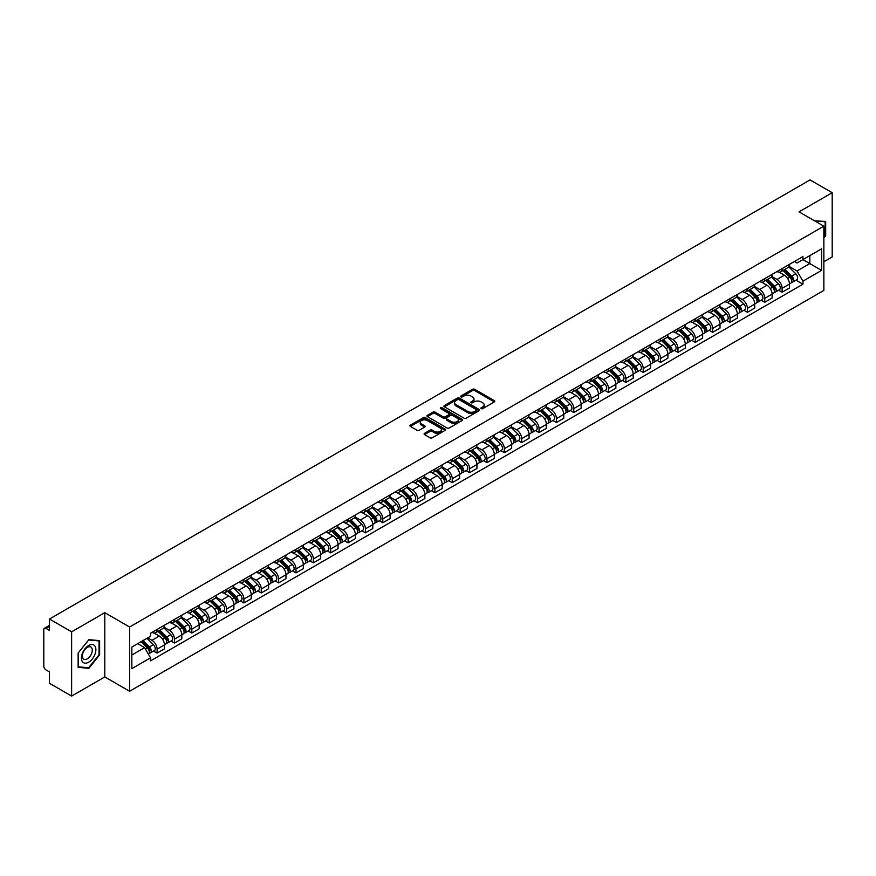 <?xml version="1.0" encoding="UTF-8"?>
<svg xmlns="http://www.w3.org/2000/svg" width="876" height="876" viewBox="0 0 876 876"><rect width="100%" height="100%" fill="white"/><g stroke="black" fill="none" stroke-linecap="round" stroke-linejoin="round"><path stroke-width="1.31" d="M481.209 408.621A1.084 0.624 0 0 0 482.742 408.621L494.349 401.92A1.544 0.887 0 0 0 494.798 401.285A1.544 0.887 0 0 0 494.349 400.66L474.683 389.305A1.544 0.887 0 0 0 472.503 389.305L460.896 396.007A1.084 0.624 0 0 0 462.418 396.894L463.93 396.029A4.938 2.858 0 0 1 470.916 396.029L472.558 396.97A4.938 2.858 0 0 1 474.004 398.985A4.938 2.858 0 0 1 472.558 401.011L471.058 401.876A1.084 0.624 0 0 0 472.58 402.752L474.08 401.887A4.938 2.858 0 0 1 481.077 401.887L482.72 402.84A4.938 2.858 0 0 1 484.165 404.854A4.938 2.858 0 0 1 482.72 406.869L481.209 407.734A1.084 0.624 0 0 0 481.209 408.621L481.209 407.734M424.542 433.324A1.544 0.887 0 0 0 424.094 433.959A1.544 0.887 0 0 0 424.542 434.595L430.061 437.781A1.544 0.887 0 0 0 432.24 437.781L445.139 430.335A1.544 0.887 0 0 0 445.588 429.7A1.544 0.887 0 0 0 445.139 429.076L425.473 417.721A1.544 0.887 0 0 0 423.283 417.721L410.395 425.167A1.544 0.887 0 0 0 409.946 425.791A1.544 0.887 0 0 0 410.395 426.426L417.064 430.269A1.544 0.887 0 0 0 419.243 430.269L424.761 427.083A1.544 0.887 0 0 0 425.21 426.459A1.544 0.887 0 0 0 424.761 425.824L421.455 423.918A4.128 2.387 0 0 1 420.25 422.232A4.128 2.387 0 0 1 422.801 420.02A4.128 2.387 0 0 1 427.302 420.546L440.245 428.014A4.128 2.387 0 0 1 441.46 429.7A4.128 2.387 0 0 1 438.909 431.912A4.128 2.387 0 0 1 434.408 431.386L432.24 430.149A1.544 0.887 0 0 0 430.061 430.149L424.542 433.324L424.542 434.595M129.604 627.008L104.791 612.674L71.624 631.826L49.472 619.036L810.048 179.919L832.2 192.709L799.032 211.861L823.856 226.183L129.604 627.008L129.604 691.263L823.856 290.438L823.856 226.183M464.039 418.159A1.544 0.887 0 0 0 466.218 418.159L479.106 410.724A1.544 0.887 0 0 0 479.566 410.088A1.544 0.887 0 0 0 479.106 409.453L459.451 398.109A1.544 0.887 0 0 0 457.261 398.109L444.373 405.544A1.544 0.887 0 0 0 443.924 406.179A1.544 0.887 0 0 0 444.373 406.803L464.039 418.159M441.033 408.851A1.084 0.624 0 0 1 442.128 409.004L442.128 407.723L462.123 419.265A1.544 0.887 0 0 1 462.572 419.9A1.544 0.887 0 0 1 462.123 420.524L449.235 427.97A1.544 0.887 0 0 1 447.045 427.97L427.389 416.615L427.389 415.355A1.544 0.887 0 0 0 426.93 415.99A1.544 0.887 0 0 0 427.389 416.615M427.389 415.355L432.897 412.169A1.544 0.887 0 0 1 435.087 412.169L443.059 416.779A1.544 0.887 0 0 0 445.249 416.779L448.906 414.666A1.544 0.887 0 0 0 449.355 414.03A1.544 0.887 0 0 0 448.906 413.395L440.606 408.61A1.084 0.624 0 0 1 442.128 407.723M71.624 631.826L71.624 696.081L49.472 683.291L49.472 671.914L46.023 669.932A3.143 1.818 -120 0 1 43.8 666.067L43.8 629.702A3.143 1.818 -120 0 1 44.457 628.267L49.472 625.365M823.856 261.782L832.2 256.964L832.2 192.709M71.624 696.081L104.791 676.929L129.604 691.263M49.472 619.036L49.472 630.413L46.023 628.42A3.143 1.818 -120 0 0 44.457 628.267M782.115 268.593A7.238 4.183 60 0 1 780.615 271.845L787.962 267.607A7.238 4.183 -120 0 0 789.462 264.355M771.69 276.389L777.001 279.455A7.238 4.183 60 0 1 782.115 288.324L789.462 284.076A7.238 4.183 -120 0 0 784.348 275.206L779.082 272.173M789.462 284.076L789.462 287.996L782.115 292.234L778.6 290.208M780.615 271.845A7.238 4.183 60 0 1 777.056 271.516M782.115 288.324L782.115 292.234M764.759 278.612A7.238 4.183 60 0 1 763.259 281.864L770.606 277.626A7.238 4.183 -120 0 0 772.106 274.374M761.233 300.227L764.759 302.264L772.106 298.026L772.106 294.106A7.238 4.183 -120 0 0 766.982 285.237L761.726 282.203M763.259 281.864A7.238 4.183 60 0 1 759.689 281.535M754.335 286.408L759.634 289.474A7.238 4.183 60 0 1 764.759 298.344L764.759 302.264M747.392 288.642A7.238 4.183 60 0 1 745.892 291.894L753.24 287.646A7.238 4.183 -120 0 0 754.74 284.404M743.877 310.257L747.392 312.283L754.74 308.045L754.74 304.125A7.238 4.183 -120 0 0 749.615 295.256L744.359 292.223M745.892 291.894A7.238 4.183 60 0 1 742.333 291.566M736.968 296.438L742.279 299.504A7.238 4.183 60 0 1 747.392 308.363L747.392 312.283M730.037 298.661A7.238 4.183 60 0 1 728.536 301.913L735.884 297.676A7.238 4.183 -120 0 0 737.373 294.424M726.511 320.277L730.037 322.313L737.373 318.065L737.373 314.145A7.238 4.183 -120 0 0 732.259 305.286L727.003 302.242M728.536 301.913A7.238 4.183 60 0 1 724.967 301.585M719.612 306.458L724.912 309.524A7.238 4.183 60 0 1 730.037 318.393L730.037 322.313M712.67 308.691A7.238 4.183 60 0 1 711.17 311.933L718.517 307.695A7.238 4.183 -120 0 0 720.017 304.443M709.155 330.296L712.67 332.332L720.017 328.095L720.017 324.175A7.238 4.183 -120 0 0 714.893 315.305L709.637 312.272M711.17 311.933A7.238 4.183 60 0 1 707.611 311.615M702.245 316.488L707.556 319.543A7.238 4.183 60 0 1 712.67 328.412L712.67 332.332M695.314 318.711A7.238 4.183 60 0 1 693.814 321.963L701.15 317.725A7.238 4.183 -120 0 0 702.651 314.473M691.788 340.326L695.314 342.363L702.651 338.114L702.651 334.194A7.238 4.183 -120 0 0 697.537 325.325L692.281 322.291M693.814 321.963A7.238 4.183 60 0 1 690.244 321.634M684.89 326.507L690.189 329.573A7.238 4.183 60 0 1 695.314 338.443L695.314 342.363M677.947 328.73A7.238 4.183 60 0 1 676.447 331.982L683.795 327.744A7.238 4.183 -120 0 0 685.295 324.492M674.421 350.345L677.947 352.382L685.295 348.144L685.295 344.224A7.238 4.183 -120 0 0 680.17 335.355L674.914 332.322M676.447 331.982A7.238 4.183 60 0 1 672.888 331.654M667.523 336.526L672.834 339.592A7.238 4.183 60 0 1 677.947 348.462L677.947 352.382M660.581 338.76A7.238 4.183 60 0 1 659.091 342.012L666.428 337.764A7.238 4.183 -120 0 0 667.928 334.522M657.066 360.375L660.581 362.401L667.928 358.164L667.928 354.243A7.238 4.183 -120 0 0 662.814 345.374L657.558 342.341M659.091 342.012A7.238 4.183 60 0 1 655.522 341.684M650.156 346.557L655.467 349.623A7.238 4.183 60 0 1 660.581 358.481L660.581 362.401M643.225 348.779A7.238 4.183 60 0 1 641.725 352.032L649.072 347.794A7.238 4.183 -120 0 0 650.572 344.542M639.699 370.395L643.225 372.431L650.572 368.183L650.572 364.263A7.238 4.183 -120 0 0 645.448 355.404L640.192 352.371M641.725 352.032A7.238 4.183 60 0 1 638.166 351.703M632.8 356.576L638.1 359.642A7.238 4.183 60 0 1 643.225 368.511L643.225 372.431M625.858 358.81A7.238 4.183 60 0 1 624.358 362.062L631.705 357.813A7.238 4.183 -120 0 0 633.206 354.561M622.343 380.414L625.858 382.451L633.206 378.213L633.206 374.293A7.238 4.183 -120 0 0 628.092 365.423L622.836 362.39M624.358 362.062A7.238 4.183 60 0 1 620.799 361.733M615.434 366.606L620.745 369.661A7.238 4.183 60 0 1 625.858 378.531L625.858 382.451M608.502 368.829A7.238 4.183 60 0 1 607.002 372.081L614.35 367.843A7.238 4.183 -120 0 0 615.85 364.591M604.977 390.444L608.502 392.481L615.85 388.232L615.85 384.312A7.238 4.183 -120 0 0 610.725 375.454L605.469 372.41M607.002 372.081A7.238 4.183 60 0 1 603.433 371.752M598.078 376.625L603.378 379.691A7.238 4.183 60 0 1 608.502 388.561L608.502 392.481M591.136 378.859A7.238 4.183 60 0 1 589.636 382.1L596.983 377.863A7.238 4.183 -120 0 0 598.483 374.61M587.621 400.463L591.136 402.5L598.483 398.262L598.483 394.342A7.238 4.183 -120 0 0 593.37 385.473L588.103 382.44M589.636 382.1A7.238 4.183 60 0 1 586.077 381.772M580.711 386.644L586.022 389.71A7.238 4.183 60 0 1 591.136 398.58L591.136 402.5M573.78 388.878A7.238 4.183 60 0 1 572.28 392.13L579.627 387.882A7.238 4.183 -120 0 0 581.127 384.641M570.254 410.494L573.78 412.519L581.127 408.282L581.127 404.362A7.238 4.183 -120 0 0 576.003 395.492L570.747 392.459M572.28 392.13A7.238 4.183 60 0 1 568.71 391.802M563.356 396.675L568.655 399.741A7.238 4.183 60 0 1 573.78 408.599L573.78 412.519M556.413 398.898A7.238 4.183 60 0 1 554.913 402.15L562.261 397.912A7.238 4.183 -120 0 0 563.761 394.66M552.898 420.513L556.413 422.55L563.761 418.301L563.761 414.392A7.238 4.183 -120 0 0 558.647 405.522L553.38 402.489M554.913 402.15A7.238 4.183 60 0 1 551.354 401.821M545.989 406.694L551.3 409.76A7.238 4.183 60 0 1 556.413 418.629L556.413 422.55M539.058 408.928A7.238 4.183 60 0 1 537.557 412.18L544.905 407.931A7.238 4.183 -120 0 0 546.394 404.679M535.532 430.532L539.058 432.569L546.394 428.331L546.394 424.411A7.238 4.183 -120 0 0 541.28 415.542L536.024 412.508M537.557 412.18A7.238 4.183 60 0 1 533.988 411.851M528.633 416.724L533.933 419.779A7.238 4.183 60 0 1 539.058 428.649L539.058 432.569M521.691 418.947A7.238 4.183 60 0 1 520.191 422.199L527.538 417.962A7.238 4.183 -120 0 0 529.038 414.709M518.176 440.562L521.691 442.599L529.038 438.35L529.038 434.43A7.238 4.183 -120 0 0 523.914 425.572L518.658 422.528M520.191 422.199A7.238 4.183 60 0 1 516.632 421.871M511.266 426.743L516.577 429.809A7.238 4.183 60 0 1 521.691 438.679L521.691 442.599M504.335 428.977A7.238 4.183 60 0 1 502.835 432.218L510.171 427.981A7.238 4.183 -120 0 0 511.672 424.729M500.809 450.582L504.335 452.618L511.672 448.381L511.672 444.46A7.238 4.183 -120 0 0 506.558 435.591L501.302 432.558M502.835 432.218A7.238 4.183 60 0 1 499.265 431.901M493.911 436.774L499.21 439.829A7.238 4.183 60 0 1 504.335 448.698L504.335 452.618M486.968 438.996A7.238 4.183 60 0 1 485.468 442.249L492.816 438A7.238 4.183 -120 0 0 494.316 434.759M483.442 460.612L486.968 462.637L494.316 458.4L494.316 454.48A7.238 4.183 -120 0 0 489.191 445.61L483.935 442.577M485.468 442.249A7.238 4.183 60 0 1 481.91 441.92M476.544 446.793L481.855 449.859A7.238 4.183 60 0 1 486.968 458.717L486.968 462.637M469.602 449.016A7.238 4.183 60 0 1 468.113 452.268L475.449 448.03A7.238 4.183 -120 0 0 476.949 444.778M466.087 470.631L469.613 472.668L476.949 468.43L476.949 464.51A7.238 4.183 -120 0 0 471.835 455.64L466.579 452.607M468.113 452.268A7.238 4.183 60 0 1 464.543 451.939M459.177 456.812L464.488 459.878A7.238 4.183 60 0 1 469.613 468.748L469.613 472.668M452.246 459.046A7.238 4.183 60 0 1 450.746 462.298L458.093 458.049A7.238 4.183 -120 0 0 459.593 454.797M448.72 480.661L452.246 482.687L459.593 478.449L459.593 474.529A7.238 4.183 -120 0 0 454.469 465.66L449.213 462.627M450.746 462.298A7.238 4.183 60 0 1 447.187 461.97M441.822 466.842L447.121 469.897A7.238 4.183 60 0 1 452.246 478.767L452.246 482.687M434.879 469.065A7.238 4.183 60 0 1 433.379 472.317L440.727 468.08A7.238 4.183 -120 0 0 442.227 464.827M431.364 490.68L434.879 492.717L442.227 488.469L442.227 484.548A7.238 4.183 -120 0 0 437.113 475.69L431.857 472.646M433.379 472.317A7.238 4.183 60 0 1 429.82 471.989M424.455 476.862L429.766 479.928A7.238 4.183 60 0 1 434.879 488.797L434.879 492.717M417.524 479.095A7.238 4.183 60 0 1 416.023 482.337L423.371 478.099A7.238 4.183 -120 0 0 424.871 474.847M413.998 500.7L417.524 502.736L424.871 498.499L424.871 494.579A7.238 4.183 -120 0 0 419.746 485.709L414.49 482.676M416.023 482.337A7.238 4.183 60 0 1 412.454 482.019M407.099 486.892L412.399 489.947A7.238 4.183 60 0 1 417.524 498.816L417.524 502.736M400.157 489.115A7.238 4.183 60 0 1 398.657 492.367L406.004 488.118A7.238 4.183 -120 0 0 407.504 484.877M396.642 510.73L400.157 512.756L407.504 508.518L407.504 504.598A7.238 4.183 -120 0 0 402.391 495.728L397.124 492.695M398.657 492.367A7.238 4.183 60 0 1 395.098 492.038M389.732 496.911L395.043 499.977A7.238 4.183 60 0 1 400.157 508.836L400.157 512.756M382.801 499.134A7.238 4.183 60 0 1 381.301 502.386L388.648 498.148A7.238 4.183 -120 0 0 390.149 494.896M379.275 520.749L382.801 522.786L390.149 518.548L390.149 514.628A7.238 4.183 -120 0 0 385.024 505.759L379.768 502.725M381.301 502.386A7.238 4.183 60 0 1 377.731 502.058M372.377 506.93L377.676 509.996A7.238 4.183 60 0 1 382.801 518.866L382.801 522.786M365.434 509.164A7.238 4.183 60 0 1 363.934 512.416L371.282 508.168A7.238 4.183 -120 0 0 372.782 504.926M361.919 530.779L365.434 532.805L372.782 528.567L372.782 524.647A7.238 4.183 -120 0 0 367.668 515.778L362.401 512.745M363.934 512.416A7.238 4.183 60 0 1 360.375 512.088M355.01 516.96L360.321 520.015A7.238 4.183 60 0 1 365.434 528.885L365.434 532.805M348.079 519.183A7.238 4.183 60 0 1 346.578 522.435L353.926 518.198A7.238 4.183 -120 0 0 355.415 514.946M344.553 540.799L348.079 542.835L355.415 538.587L355.415 534.667A7.238 4.183 -120 0 0 350.301 525.808L345.045 522.764M346.578 522.435A7.238 4.183 60 0 1 343.009 522.107M337.654 526.98L342.954 530.046A7.238 4.183 60 0 1 348.079 538.915L348.079 542.835M330.712 529.213A7.238 4.183 60 0 1 329.212 532.455L336.559 528.217A7.238 4.183 -120 0 0 338.059 524.965M327.197 550.818L330.712 552.855L338.059 548.617L338.059 544.697A7.238 4.183 -120 0 0 332.935 535.827L327.679 532.794M329.212 532.455A7.238 4.183 60 0 1 325.653 532.137M320.287 537.01L325.598 540.065A7.238 4.183 60 0 1 330.712 548.934L330.712 552.855M313.356 539.233A7.238 4.183 60 0 1 311.856 542.485L319.192 538.247A7.238 4.183 -120 0 0 320.693 534.995M309.83 560.848L313.356 562.874L320.693 558.636L320.693 554.716A7.238 4.183 -120 0 0 315.579 545.847L310.323 542.813M311.856 542.485A7.238 4.183 60 0 1 308.286 542.156M302.932 547.029L308.232 550.095A7.238 4.183 60 0 1 313.356 558.954L313.356 562.874M295.989 549.252A7.238 4.183 60 0 1 294.489 552.504L301.837 548.266A7.238 4.183 -120 0 0 303.337 545.014M292.464 570.867L295.989 572.904L303.337 568.666L303.337 564.746A7.238 4.183 -120 0 0 298.212 555.877L292.956 552.844M294.489 552.504A7.238 4.183 60 0 1 290.931 552.176M285.565 557.048L290.876 560.114A7.238 4.183 60 0 1 295.989 568.984L295.989 572.904M278.623 559.282A7.238 4.183 60 0 1 277.134 562.534L284.47 558.286A7.238 4.183 -120 0 0 285.97 555.045M275.108 580.898L278.634 582.923L285.97 578.686L285.97 574.765A7.238 4.183 -120 0 0 280.857 565.896L275.601 562.863M277.134 562.534A7.238 4.183 60 0 1 273.564 562.206M268.198 567.079L273.509 570.145A7.238 4.183 60 0 1 278.634 579.003L278.634 582.923M261.267 569.301A7.238 4.183 60 0 1 259.767 572.554L267.114 568.316A7.238 4.183 -120 0 0 268.614 565.064M257.741 590.917L261.267 592.953L268.614 588.705L268.614 584.785A7.238 4.183 -120 0 0 263.49 575.926L258.234 572.882M259.767 572.554A7.238 4.183 60 0 1 256.208 572.225M250.843 577.098L256.142 580.164A7.238 4.183 60 0 1 261.267 589.033L261.267 592.953M243.9 579.332A7.238 4.183 60 0 1 242.4 582.573L249.748 578.335A7.238 4.183 -120 0 0 251.248 575.083M240.385 600.936L243.9 602.973L251.248 598.735L251.248 594.815A7.238 4.183 -120 0 0 246.134 585.945L240.878 582.912M242.4 582.573A7.238 4.183 60 0 1 238.841 582.255M233.476 587.128L238.787 590.183A7.238 4.183 60 0 1 243.9 599.053L243.9 602.973M226.545 589.351A7.238 4.183 60 0 1 225.044 592.603L232.392 588.365A7.238 4.183 -120 0 0 233.892 585.113M223.019 610.966L226.545 612.992L233.892 608.754L233.892 604.834A7.238 4.183 -120 0 0 228.767 595.965L223.511 592.932M225.044 592.603A7.238 4.183 60 0 1 221.475 592.275M216.12 597.147L221.42 600.213A7.238 4.183 60 0 1 226.545 609.083L226.545 612.992M209.178 599.37A7.238 4.183 60 0 1 207.678 602.622L215.025 598.385A7.238 4.183 -120 0 0 216.525 595.132M205.663 620.985L209.178 623.022L216.525 618.784L216.525 614.864A7.238 4.183 -120 0 0 211.412 605.995L206.145 602.962M207.678 602.622A7.238 4.183 60 0 1 204.119 602.294M198.753 607.167L204.064 610.233A7.238 4.183 60 0 1 209.178 619.102L209.178 623.022M191.822 609.4A7.238 4.183 60 0 1 190.322 612.653L197.669 608.404A7.238 4.183 -120 0 0 199.17 605.163M188.296 631.016L191.822 633.041L199.17 628.804L199.17 624.884A7.238 4.183 -120 0 0 194.045 616.014L188.789 612.981M190.322 612.653A7.238 4.183 60 0 1 186.752 612.324M181.398 617.197L186.697 620.263A7.238 4.183 60 0 1 191.822 629.121L191.822 633.041M174.455 619.42A7.238 4.183 60 0 1 172.955 622.672L180.303 618.434A7.238 4.183 -120 0 0 181.803 615.182M170.94 641.035L174.455 643.072L181.803 638.823L181.803 634.903A7.238 4.183 -120 0 0 176.689 626.044L171.422 623M172.955 622.672A7.238 4.183 60 0 1 169.396 622.343M164.031 627.216L169.342 630.282A7.238 4.183 60 0 1 174.455 639.152L174.455 643.072M157.1 629.45A7.238 4.183 60 0 1 155.599 632.691L162.947 628.453A7.238 4.183 -120 0 0 164.436 625.201M153.574 651.054L157.1 653.091L164.447 648.853L164.447 644.933A7.238 4.183 -120 0 0 159.322 636.064L154.066 633.03M155.599 632.691A7.238 4.183 60 0 1 152.03 632.373M147.748 637.859L151.975 640.301A7.238 4.183 60 0 1 157.1 649.171L157.1 653.091M794.412 261.497L797.029 263.008L821.622 248.806L809.829 255.617L809.829 263.577L797.029 270.969L789.057 266.37M131.838 655.018L144.628 647.627L150.53 657.843L131.838 668.64L131.838 647.046L150.53 636.261L150.53 633.238L802.931 256.58L802.931 259.603L821.622 270.388L802.931 281.185L797.029 270.969M821.622 248.806L821.622 270.388M150.53 657.843L150.53 660.865L802.931 284.207L802.931 281.185M823.856 238.042L825.685 235.754L825.685 221.431L814.636 220.861M104.791 612.674L104.791 676.929M78.139 667.348L88.87 668.311L99.612 654.952L99.612 640.63L88.87 639.666L78.139 653.036L78.139 667.348M144.628 647.627L137.729 643.641M795.955 280.178L802.931 284.207M825.137 235.436L825.685 235.754M87.742 667.654L88.87 668.311M99.054 654.635L99.612 654.952M481.647 408.774L482.72 408.161A4.938 2.858 0 0 0 484.165 406.135L484.165 404.854M474.004 398.985L474.004 400.277A4.938 2.858 0 0 1 472.558 402.292L471.485 402.905M494.349 400.66L494.349 401.92L474.683 390.587A1.544 0.887 0 0 0 472.503 390.587L461.324 397.047M479.084 410.735L459.451 399.39A1.544 0.887 0 0 0 457.261 399.39L444.395 406.825M476.38 410.526A1.084 0.624 0 0 0 476.38 409.65L459.123 399.686A1.084 0.624 0 0 0 457.59 399.686L456.002 400.595A4.938 2.858 0 0 0 454.556 402.61A4.938 2.858 0 0 0 456.002 404.635L467.806 411.446A4.938 2.858 0 0 0 474.792 411.446L476.38 410.526L476.38 411.819A1.084 0.624 0 0 0 476.697 411.37L476.697 410.088M454.556 402.61L454.556 403.902A4.938 2.858 0 0 0 456.002 405.916L456.002 404.635M476.38 411.819L474.792 412.727A4.938 2.858 0 0 1 467.806 412.727L456.002 405.916M427.4 416.626L432.897 413.45L432.897 412.169M449.355 414.03L449.355 415.312A1.544 0.887 0 0 1 448.906 415.947L445.249 418.06A1.544 0.887 0 0 1 443.059 418.06L435.087 413.45A1.544 0.887 0 0 0 432.897 413.45M442.128 409.004L462.101 420.535M451.337 421.553A4.128 2.387 0 0 0 455.838 422.068A4.128 2.387 0 0 0 458.389 419.867A4.128 2.387 0 0 0 457.184 418.18L452.618 415.542A1.544 0.887 0 0 0 450.439 415.542L446.771 417.655A1.544 0.887 0 0 0 446.322 418.29A1.544 0.887 0 0 0 446.771 418.914L451.337 421.553L451.337 422.834A4.128 2.387 0 0 0 455.838 423.349A4.128 2.387 0 0 0 458.389 421.148L458.389 419.867M446.322 418.29L446.322 419.571A1.544 0.887 0 0 0 446.771 420.206L446.771 418.914M451.337 422.834L446.771 420.206M441.46 429.7L441.46 430.992A4.128 2.387 0 0 1 438.909 433.193A4.128 2.387 0 0 1 434.408 432.678L432.24 431.43A1.544 0.887 0 0 0 430.061 431.43L424.564 434.605M420.25 422.232L420.25 423.513A4.128 2.387 0 0 0 421.455 425.199L421.455 423.918M424.761 425.824L424.761 427.083L421.455 425.199M445.139 429.076L445.139 430.335L425.473 419.002A1.544 0.887 0 0 0 423.283 419.002L410.417 426.437L410.395 425.167M783.056 270.443L789.889 277.188A3.931 2.267 60 0 1 790.929 283.079L789.462 283.933M784.414 271.779L787.316 273.454M783.812 270.005L791.302 277.385A1.883 1.095 60 0 1 791.794 280.221A1.883 1.095 60 0 1 791.63 280.287M784.94 269.348L791.784 276.093A3.931 2.267 60 0 1 792.824 281.995A3.931 2.267 60 0 1 791.63 282.116M788.772 266.851L795.791 273.783A3.931 2.267 60 0 1 796.832 279.674L792.824 281.995M765.69 280.462L772.533 287.208A3.931 2.267 60 0 1 773.574 293.11L772.095 293.953M767.058 281.809L769.949 283.485M766.445 280.024L773.935 287.416A1.883 1.095 60 0 1 774.439 290.241A1.883 1.095 60 0 1 774.264 290.317M767.584 279.367L774.417 286.113A3.931 2.267 60 0 1 775.457 292.015A3.931 2.267 60 0 1 774.274 292.146M771.406 276.882L778.425 283.802A3.931 2.267 60 0 1 779.465 289.704L775.457 292.015M748.334 290.482L755.167 297.238A3.931 2.267 60 0 1 756.207 303.129L754.74 303.983M749.692 291.828L752.593 293.504M749.09 290.044L756.579 297.435A1.883 1.095 60 0 1 757.072 300.271A1.883 1.095 60 0 1 756.908 300.337M750.217 289.398L757.061 296.143A3.931 2.267 60 0 1 758.101 302.045A3.931 2.267 60 0 1 756.908 302.165M754.05 286.901L761.069 293.832A3.931 2.267 60 0 1 762.109 299.723L758.101 302.045M730.967 300.512L737.811 307.257A3.931 2.267 60 0 1 738.84 313.159L737.373 314.002M732.336 301.859L735.227 303.534M731.723 300.074L739.213 307.465A1.883 1.095 60 0 1 739.716 310.29A1.883 1.095 60 0 1 739.541 310.356M732.862 299.417L739.694 306.162A3.931 2.267 60 0 1 740.735 312.064A3.931 2.267 60 0 1 739.552 312.185M736.683 296.931L743.702 303.852A3.931 2.267 60 0 1 744.742 309.754L740.735 312.064M814.658 220.872L825.137 221.727L825.137 235.6L823.856 237.188M824.447 221.321L825.137 221.727M94.915 646.072A10.227 5.902 120 0 0 85.038 648.722A10.227 5.902 120 0 0 82.388 661.654A10.227 5.902 120 0 0 92.265 659.004A10.227 5.902 120 0 0 94.915 646.072M91.619 647.769A7.008 4.041 120 0 0 90.841 647.035A7.008 4.041 120 0 0 84.315 650.31A7.008 4.041 120 0 0 83.045 658.434A7.008 4.041 120 0 0 83.833 659.168A7.008 4.041 120 0 0 90.348 655.894A7.008 4.041 120 0 0 91.619 647.769M88.651 667.742L78.249 666.811L78.249 652.938L88.651 639.984L99.054 640.914L99.054 654.788L88.651 667.742M98.364 640.52L99.054 640.914M713.601 310.531L720.444 317.276A3.931 2.267 60 0 1 721.485 323.178L720.017 324.032M714.969 311.878L717.871 313.553M714.367 310.093L721.857 317.484A1.883 1.095 60 0 1 722.35 320.32A1.883 1.095 60 0 1 722.185 320.386M715.495 309.436L722.339 316.192A3.931 2.267 60 0 1 723.379 322.083A3.931 2.267 60 0 1 722.185 322.215M719.327 306.95L726.346 313.871A3.931 2.267 60 0 1 727.387 319.773L723.379 322.083M696.245 320.561L703.089 327.306A3.931 2.267 60 0 1 704.118 333.209L702.651 334.052M697.603 321.897L700.504 323.572M697 320.123L704.49 327.504A1.883 1.095 60 0 1 704.994 330.34A1.883 1.095 60 0 1 704.819 330.405M698.139 319.466L704.972 326.211A3.931 2.267 60 0 1 706.012 332.113A3.931 2.267 60 0 1 704.83 332.234M701.961 316.97L708.98 323.901A3.931 2.267 60 0 1 710.02 329.803L706.012 332.113M678.878 330.58L685.722 337.326A3.931 2.267 60 0 1 686.762 343.228L685.295 344.071M680.247 331.927L683.149 333.603M679.645 330.142L687.134 337.534A1.883 1.095 60 0 1 687.627 340.359A1.883 1.095 60 0 1 687.452 340.435M680.772 329.485L687.616 336.231A3.931 2.267 60 0 1 688.656 342.133A3.931 2.267 60 0 1 687.463 342.264M684.605 327L691.624 333.92A3.931 2.267 60 0 1 692.653 339.822L688.656 342.133M661.522 340.6L668.355 347.356A3.931 2.267 60 0 1 669.395 353.247L667.928 354.101M662.88 341.947L665.782 343.622M662.278 340.162L669.768 347.553A1.883 1.095 60 0 1 670.271 350.389A1.883 1.095 60 0 1 670.096 350.455M663.417 339.516L670.25 346.261A3.931 2.267 60 0 1 671.29 352.163A3.931 2.267 60 0 1 670.096 352.283M667.238 337.019L674.257 343.95A3.931 2.267 60 0 1 675.297 349.842L671.29 352.163M644.156 350.63L650.999 357.375A3.931 2.267 60 0 1 652.04 363.277L650.572 364.12M645.524 351.977L648.426 353.652M644.922 350.192L652.412 357.583A1.883 1.095 60 0 1 652.905 360.408A1.883 1.095 60 0 1 652.73 360.474M646.05 349.535L652.894 356.28A3.931 2.267 60 0 1 653.923 362.182A3.931 2.267 60 0 1 652.74 362.314M649.882 347.049L656.901 353.97A3.931 2.267 60 0 1 657.931 359.872L653.923 362.182M626.8 360.649L633.633 367.394A3.931 2.267 60 0 1 634.673 373.296L633.206 374.151M628.158 361.996L631.059 363.671M627.555 360.211L635.045 367.602A1.883 1.095 60 0 1 635.549 370.438A1.883 1.095 60 0 1 635.374 370.504M628.694 359.554L635.527 366.31A3.931 2.267 60 0 1 636.567 372.201A3.931 2.267 60 0 1 635.374 372.333M632.516 357.069L639.535 363.989A3.931 2.267 60 0 1 640.575 369.891L636.567 372.201M609.433 370.679L616.277 377.425A3.931 2.267 60 0 1 617.317 383.327L615.85 384.17M610.802 372.015L613.704 373.691M610.189 370.241L617.679 377.622A1.883 1.095 60 0 1 618.182 380.458A1.883 1.095 60 0 1 618.007 380.523M611.328 369.584L618.171 376.33A3.931 2.267 60 0 1 619.201 382.232A3.931 2.267 60 0 1 618.018 382.352M615.16 367.088L622.168 374.019A3.931 2.267 60 0 1 623.208 379.921L619.201 382.232M592.077 380.699L598.91 387.444A3.931 2.267 60 0 1 599.95 393.346L598.483 394.189M593.435 382.045L596.337 383.721M592.833 380.261L600.323 387.652A1.883 1.095 60 0 1 600.816 390.477A1.883 1.095 60 0 1 600.651 390.554M593.961 379.604L600.805 386.349A3.931 2.267 60 0 1 601.845 392.251A3.931 2.267 60 0 1 600.651 392.382M597.793 377.118L604.812 384.038A3.931 2.267 60 0 1 605.853 389.94L601.845 392.251M574.711 390.718L581.554 397.474A3.931 2.267 60 0 1 582.595 403.365L581.117 404.219M576.08 392.065L578.97 393.74M575.466 390.28L582.956 397.671A1.883 1.095 60 0 1 583.46 400.507A1.883 1.095 60 0 1 583.285 400.573M576.605 389.634L583.449 396.379A3.931 2.267 60 0 1 584.478 402.281A3.931 2.267 60 0 1 583.296 402.402M580.427 387.137L587.446 394.069A3.931 2.267 60 0 1 588.486 399.96L584.478 402.281M557.355 400.748L564.188 407.493A3.931 2.267 60 0 1 565.228 413.395L563.761 414.238M558.713 402.095L561.615 403.77M558.111 400.31L565.6 407.701A1.883 1.095 60 0 1 566.093 410.526A1.883 1.095 60 0 1 565.929 410.592M559.238 399.653L566.082 406.398A3.931 2.267 60 0 1 567.122 412.3A3.931 2.267 60 0 1 565.929 412.432M563.071 397.167L570.09 404.088A3.931 2.267 60 0 1 571.13 409.99L567.122 412.3M539.988 410.767L546.832 417.513A3.931 2.267 60 0 1 547.861 423.415L546.394 424.269M541.357 412.114L544.248 413.79M540.744 410.329L548.234 417.721A1.883 1.095 60 0 1 548.737 420.557A1.883 1.095 60 0 1 548.562 420.622M541.883 409.672L548.715 416.428A3.931 2.267 60 0 1 549.756 422.32A3.931 2.267 60 0 1 548.573 422.451M545.704 407.187L552.723 414.107A3.931 2.267 60 0 1 553.763 420.009L549.756 422.32M522.622 420.798L529.465 427.543A3.931 2.267 60 0 1 530.506 433.445L529.038 434.288M523.99 422.144L526.892 423.809M523.388 420.36L530.878 427.74A1.883 1.095 60 0 1 531.371 430.576A1.883 1.095 60 0 1 531.206 430.642M524.516 419.703L531.36 426.448A3.931 2.267 60 0 1 532.4 432.35A3.931 2.267 60 0 1 531.206 432.47M528.348 417.206L535.367 424.137A3.931 2.267 60 0 1 536.408 430.039L532.4 432.35M505.266 430.817L512.11 437.562A3.931 2.267 60 0 1 513.139 443.464L511.672 444.307M506.624 432.164L509.525 433.839M506.021 430.379L513.511 437.77A1.883 1.095 60 0 1 514.015 440.595A1.883 1.095 60 0 1 513.84 440.672M507.16 429.722L513.993 436.467A3.931 2.267 60 0 1 515.033 442.369A3.931 2.267 60 0 1 513.851 442.5M510.982 427.236L518.001 434.157A3.931 2.267 60 0 1 519.041 440.059L515.033 442.369M487.899 440.836L494.743 447.592A3.931 2.267 60 0 1 495.783 453.483L494.316 454.337M489.268 442.183L492.17 443.858M488.666 440.398L496.155 447.789A1.883 1.095 60 0 1 496.648 450.625A1.883 1.095 60 0 1 496.473 450.691M489.793 439.752L496.637 446.497A3.931 2.267 60 0 1 497.678 452.399A3.931 2.267 60 0 1 496.484 452.52M493.626 437.255L500.645 444.187A3.931 2.267 60 0 1 501.674 450.078L497.678 452.399M470.543 450.866L477.376 457.611A3.931 2.267 60 0 1 478.416 463.514L476.949 464.357M471.901 452.213L474.803 453.888M471.299 450.428L478.789 457.82A1.883 1.095 60 0 1 479.292 460.645A1.883 1.095 60 0 1 479.117 460.71M472.438 449.771L479.271 456.516A3.931 2.267 60 0 1 480.311 462.418A3.931 2.267 60 0 1 479.128 462.55M476.259 447.286L483.278 454.206A3.931 2.267 60 0 1 484.319 460.108L480.311 462.418M453.177 460.885L460.02 467.631A3.931 2.267 60 0 1 461.061 473.533L459.593 474.387M454.545 462.232L457.447 463.908M453.943 460.447L461.433 467.839A1.883 1.095 60 0 1 461.926 470.675A1.883 1.095 60 0 1 461.751 470.74M455.071 459.79L461.915 466.547A3.931 2.267 60 0 1 462.944 472.438A3.931 2.267 60 0 1 461.761 472.569M458.904 457.305L465.923 464.225A3.931 2.267 60 0 1 466.952 470.127L462.944 472.438M435.821 470.916L442.654 477.661A3.931 2.267 60 0 1 443.694 483.563L442.227 484.406M437.179 472.263L440.08 473.927M436.576 470.478L444.066 477.858A1.883 1.095 60 0 1 444.57 480.694A1.883 1.095 60 0 1 444.395 480.76M437.715 469.821L444.548 476.566A3.931 2.267 60 0 1 445.588 482.468A3.931 2.267 60 0 1 444.395 482.588M441.537 467.335L448.556 474.255A3.931 2.267 60 0 1 449.596 480.157L445.588 482.468M418.454 480.935L425.298 487.68A3.931 2.267 60 0 1 426.338 493.582L424.871 494.425M419.823 482.282L422.725 483.957M419.21 480.497L426.7 487.888A1.883 1.095 60 0 1 427.203 490.713A1.883 1.095 60 0 1 427.028 490.79M420.349 479.84L427.192 486.596A3.931 2.267 60 0 1 428.222 492.487A3.931 2.267 60 0 1 427.039 492.619M424.181 477.354L431.189 484.275A3.931 2.267 60 0 1 432.229 490.177L428.222 492.487M401.099 490.954L407.931 497.71A3.931 2.267 60 0 1 408.972 503.601L407.504 504.456M402.456 492.301L405.358 493.976M401.854 490.516L409.344 497.907A1.883 1.095 60 0 1 409.837 500.743A1.883 1.095 60 0 1 409.672 500.809M402.982 489.87L409.826 496.615A3.931 2.267 60 0 1 410.866 502.517A3.931 2.267 60 0 1 409.672 502.638M406.814 487.374L413.833 494.305A3.931 2.267 60 0 1 414.874 500.196L410.866 502.517M383.732 500.984L390.576 507.73A3.931 2.267 60 0 1 391.616 513.632L390.138 514.475M385.101 502.331L387.991 504.007M384.487 500.546L391.977 507.938A1.883 1.095 60 0 1 392.481 510.763A1.883 1.095 60 0 1 392.306 510.828M385.626 499.889L392.47 506.635A3.931 2.267 60 0 1 393.499 512.537A3.931 2.267 60 0 1 392.317 512.668M389.448 497.404L396.467 504.324A3.931 2.267 60 0 1 397.507 510.226L393.499 512.537M366.376 511.004L373.209 517.749A3.931 2.267 60 0 1 374.249 523.651L372.782 524.505M367.734 512.351L370.636 514.026M367.132 510.566L374.621 517.957A1.883 1.095 60 0 1 375.114 520.793A1.883 1.095 60 0 1 374.95 520.859M368.259 509.92L375.103 516.665A3.931 2.267 60 0 1 376.143 522.556A3.931 2.267 60 0 1 374.95 522.687M372.092 507.423L379.111 514.343A3.931 2.267 60 0 1 380.151 520.245L376.143 522.556M349.009 521.034L355.853 527.779A3.931 2.267 60 0 1 356.882 533.681L355.415 534.524M350.378 522.381L353.269 524.045M349.765 520.596L357.255 527.976A1.883 1.095 60 0 1 357.758 530.812A1.883 1.095 60 0 1 357.583 530.878M350.904 519.939L357.736 526.684A3.931 2.267 60 0 1 358.777 532.586A3.931 2.267 60 0 1 357.594 532.707M354.725 517.453L361.744 524.374A3.931 2.267 60 0 1 362.784 530.276L358.777 532.586M331.643 531.053L338.486 537.798A3.931 2.267 60 0 1 339.527 543.7L338.059 544.543M333.011 532.4L335.913 534.075M332.409 530.615L339.899 538.006A1.883 1.095 60 0 1 340.392 540.831A1.883 1.095 60 0 1 340.227 540.908M333.537 529.958L340.381 536.714A3.931 2.267 60 0 1 341.421 542.605A3.931 2.267 60 0 1 340.227 542.737M337.37 527.472L344.388 534.393A3.931 2.267 60 0 1 345.429 540.295L341.421 542.605M314.287 541.072L321.131 547.828A3.931 2.267 60 0 1 322.16 553.72L320.693 554.574M315.656 542.419L318.546 544.095M315.042 540.634L322.532 548.026A1.883 1.095 60 0 1 323.036 550.862A1.883 1.095 60 0 1 322.861 550.927M316.181 539.988L323.014 546.734A3.931 2.267 60 0 1 324.054 552.636A3.931 2.267 60 0 1 322.872 552.756M320.003 537.492L327.022 544.423A3.931 2.267 60 0 1 328.062 550.314L324.054 552.636M296.92 551.103L303.764 557.848A3.931 2.267 60 0 1 304.804 563.75L303.337 564.593M298.289 552.449L301.191 554.125M297.687 550.665L305.176 558.056A1.883 1.095 60 0 1 305.669 560.881A1.883 1.095 60 0 1 305.494 560.958M298.815 550.008L305.658 556.753A3.931 2.267 60 0 1 306.699 562.655A3.931 2.267 60 0 1 305.505 562.786M302.647 547.522L309.666 554.442A3.931 2.267 60 0 1 310.695 560.344L306.699 562.655M279.564 561.122L286.397 567.878A3.931 2.267 60 0 1 287.438 573.769L285.97 574.623M280.922 562.469L283.824 564.144M280.32 560.684L287.81 568.075A1.883 1.095 60 0 1 288.314 570.911A1.883 1.095 60 0 1 288.138 570.977M281.459 560.038L288.292 566.783A3.931 2.267 60 0 1 289.332 572.685A3.931 2.267 60 0 1 288.149 572.805M285.28 557.541L292.299 564.472A3.931 2.267 60 0 1 293.34 570.364L289.332 572.685M262.198 571.152L269.041 577.897A3.931 2.267 60 0 1 270.082 583.799L268.614 584.642M263.566 572.499L266.468 574.163M262.964 570.714L270.454 578.094A1.883 1.095 60 0 1 270.947 580.93A1.883 1.095 60 0 1 270.772 580.996M264.092 570.057L270.936 576.802A3.931 2.267 60 0 1 271.965 582.704A3.931 2.267 60 0 1 270.783 582.825M267.925 567.571L274.944 574.492A3.931 2.267 60 0 1 275.973 580.394L271.965 582.704M244.842 581.171L251.675 587.916A3.931 2.267 60 0 1 252.715 593.818L251.248 594.662M246.2 582.518L249.102 584.193M245.598 580.733L253.087 588.125A1.883 1.095 60 0 1 253.591 590.95A1.883 1.095 60 0 1 253.416 591.026M246.736 580.076L253.569 586.832A3.931 2.267 60 0 1 254.609 592.723A3.931 2.267 60 0 1 253.416 592.855M250.558 577.591L257.577 584.511A3.931 2.267 60 0 1 258.617 590.413L254.609 592.723M227.475 591.201L234.319 597.947A3.931 2.267 60 0 1 235.359 603.838L233.892 604.692M228.844 592.537L231.746 594.213M228.231 590.763L235.721 598.144A1.883 1.095 60 0 1 236.224 600.98A1.883 1.095 60 0 1 236.049 601.045M229.37 590.106L236.213 596.852A3.931 2.267 60 0 1 237.243 602.754A3.931 2.267 60 0 1 236.06 602.874M233.202 587.61L240.21 594.541A3.931 2.267 60 0 1 241.25 600.432L237.243 602.754M210.12 601.221L216.952 607.966A3.931 2.267 60 0 1 217.993 613.868L216.525 614.711M211.477 602.568L214.379 604.243M210.875 600.783L218.365 608.174A1.883 1.095 60 0 1 218.858 610.999A1.883 1.095 60 0 1 218.693 611.076M212.003 600.126L218.847 606.871A3.931 2.267 60 0 1 219.887 612.773A3.931 2.267 60 0 1 218.693 612.904M215.835 597.64L222.854 604.56A3.931 2.267 60 0 1 223.895 610.462L219.887 612.773M192.753 611.24L199.597 617.996A3.931 2.267 60 0 1 200.637 623.887L199.159 624.741M194.122 612.587L197.012 614.262M193.508 610.802L200.998 618.193A1.883 1.095 60 0 1 201.502 621.029A1.883 1.095 60 0 1 201.327 621.095M194.647 610.156L201.491 616.901A3.931 2.267 60 0 1 202.52 622.803A3.931 2.267 60 0 1 201.338 622.924M198.469 607.659L205.488 614.591A3.931 2.267 60 0 1 206.528 620.482L202.52 622.803M175.397 621.27L182.23 628.015A3.931 2.267 60 0 1 183.27 633.917L181.803 634.761M176.755 622.617L179.657 624.292M176.153 620.832L183.642 628.223A1.883 1.095 60 0 1 184.135 631.048A1.883 1.095 60 0 1 183.971 631.114M177.28 620.175L184.124 626.92A3.931 2.267 60 0 1 185.164 632.822A3.931 2.267 60 0 1 183.971 632.943M181.113 617.69L188.132 624.61A3.931 2.267 60 0 1 189.172 630.512L185.164 632.822M158.03 631.289L164.874 638.035A3.931 2.267 60 0 1 165.903 643.937L164.436 644.791M159.399 632.636L162.29 634.312M158.786 630.851L166.276 638.243A1.883 1.095 60 0 1 166.779 641.079A1.883 1.095 60 0 1 166.604 641.144M159.925 630.194L166.758 636.951A3.931 2.267 60 0 1 167.798 642.842A3.931 2.267 60 0 1 166.615 642.973M163.746 627.709L170.765 634.629A3.931 2.267 60 0 1 171.805 640.531L167.798 642.842M141.08 641.714L147.507 648.065A3.931 2.267 60 0 1 148.548 653.967L148.351 654.076M142.032 642.655L144.934 644.331M141.835 641.276L148.92 648.262A1.883 1.095 60 0 1 149.413 651.098A1.883 1.095 60 0 1 149.249 651.164M142.963 640.619L149.402 646.97A3.931 2.267 60 0 1 150.442 652.872A3.931 2.267 60 0 1 149.249 652.992M146.971 638.308L153.409 644.659A3.931 2.267 60 0 1 154.45 650.561L150.442 652.872M174.455 639.152L181.803 634.903M191.822 629.121L199.17 624.884M209.178 619.102L216.525 614.864M226.545 609.083L233.892 604.834M243.9 599.053L251.248 594.815M261.267 589.033L268.614 584.785M278.634 579.003L285.97 574.765M295.989 568.984L303.337 564.746M313.356 558.954L320.693 554.716M330.712 548.934L338.059 544.697M348.079 538.915L355.415 534.667M365.434 528.885L372.782 524.647M382.801 518.866L390.149 514.628M400.157 508.836L407.504 504.598M417.524 498.816L424.871 494.579M434.879 488.797L442.227 484.548M452.246 478.767L459.593 474.529M469.613 468.748L476.949 464.51M486.968 458.717L494.316 454.48M504.335 448.698L511.672 444.46M521.691 438.679L529.038 434.43M539.058 428.649L546.394 424.411M556.413 418.629L563.761 414.392M573.78 408.599L581.127 404.362M591.136 398.58L598.483 394.342M608.502 388.561L615.85 384.312M625.858 378.531L633.206 374.293M643.225 368.511L650.572 364.263M660.581 358.481L667.928 354.243M677.947 348.462L685.295 344.224M695.314 338.443L702.651 334.194M712.67 328.412L720.017 324.175M730.037 318.393L737.373 314.145M747.392 308.363L754.74 304.125M764.759 298.344L772.106 294.106M157.1 649.171L164.447 644.933M151.975 640.301L159.322 636.064M169.342 630.282L176.689 626.044M186.697 620.263L194.045 616.014M204.064 610.233L211.412 605.995M221.42 600.213L228.767 595.965M238.787 590.183L246.134 585.945M256.142 580.164L263.49 575.926M273.509 570.145L280.857 565.896M290.876 560.114L298.212 555.877M308.232 550.095L315.579 545.847M325.598 540.065L332.935 535.827M342.954 530.046L350.301 525.808M360.321 520.015L367.668 515.778M377.676 509.996L385.024 505.759M395.043 499.977L402.391 495.728M412.399 489.947L419.746 485.709M429.766 479.928L437.113 475.69M447.121 469.897L454.469 465.66M464.488 459.878L471.835 455.64M481.855 449.859L489.191 445.61M499.21 439.829L506.558 435.591M516.577 429.809L523.914 425.572M533.933 419.779L541.28 415.542M551.3 409.76L558.647 405.522M568.655 399.741L576.003 395.492M586.022 389.71L593.37 385.473M603.378 379.691L610.725 375.454M620.745 369.661L628.092 365.423M638.1 359.642L645.448 355.404M655.467 349.623L662.814 345.374M672.834 339.592L680.17 335.355M690.189 329.573L697.537 325.325M707.556 319.543L714.893 315.305M724.912 309.524L732.259 305.286M742.279 299.504L749.615 295.256M759.634 289.474L766.982 285.237M777.001 279.455L784.348 275.206M49.472 626.428L46.023 628.42M482.72 408.161L482.72 406.869M471.058 402.752L471.058 401.876M472.558 402.292L472.558 401.011M460.896 396.894L460.896 396.007M472.503 390.587L472.503 389.305M474.683 390.587L474.683 389.305M444.373 406.803L444.373 405.544M457.261 399.39L457.261 398.109M459.451 399.39L459.451 398.109M479.106 410.724L479.106 409.453M467.806 412.727L467.806 411.446M474.792 412.727L474.792 411.446M435.087 413.45L435.087 412.169M443.059 418.06L443.059 416.779M445.249 418.06L445.249 416.779M448.906 415.947L448.906 414.666M462.123 420.524L462.123 419.265M430.061 431.43L430.061 430.149M432.24 431.43L432.24 430.149M434.408 432.678L434.408 431.386M423.283 419.002L423.283 417.721M425.473 419.002L425.473 417.721M789.889 277.188L787.633 278.491M792.189 279.356L791.477 279.762M795.791 273.783L791.784 276.093M772.533 287.208L770.267 288.511M774.833 289.376L774.121 289.792M778.425 283.802L774.417 286.113M755.167 297.238L752.911 298.541M757.466 299.406L756.755 299.811M761.069 293.832L757.061 296.143M737.811 307.257L735.544 308.56M740.1 309.425L739.399 309.841M743.702 303.852L739.694 306.162M720.444 317.276L718.189 318.59M722.744 319.455L722.032 319.86M726.346 313.871L722.339 316.192M703.089 327.306L700.822 328.61M705.377 329.475L704.676 329.88M708.98 323.901L704.972 326.211M685.722 337.326L683.466 338.629M688.021 339.494L687.31 339.91M691.624 333.92L687.616 336.231M668.355 347.356L666.099 348.659M670.655 349.524L669.954 349.929M674.257 343.95L670.25 346.261M650.999 357.375L648.744 358.678M653.299 359.543L652.587 359.959M656.901 353.97L652.894 356.28M633.633 367.394L631.377 368.708M635.932 369.573L635.22 369.979M639.535 363.989L635.527 366.31M616.277 377.425L614.01 378.728M618.576 379.593L617.865 379.998M622.168 374.019L618.171 376.33M598.91 387.444L596.655 388.747M601.21 389.612L600.498 390.028M604.812 384.038L600.805 386.349M581.554 397.474L579.288 398.777M583.854 399.642L583.142 400.047M587.446 394.069L583.449 396.379M564.188 407.493L561.932 408.796M566.487 409.661L565.776 410.077M570.09 404.088L566.082 406.398M546.832 417.513L544.565 418.827M549.132 419.692L548.42 420.097M552.723 414.107L548.715 416.428M529.465 427.543L527.21 428.846M531.765 429.711L531.053 430.116M535.367 424.137L531.36 426.448M512.11 437.562L509.843 438.865M514.398 439.73L513.697 440.146M518.001 434.157L513.993 436.467M494.743 447.592L492.487 448.895M497.042 449.76L496.331 450.165M500.645 444.187L496.637 446.497M477.376 457.611L475.12 458.915M479.676 459.78L478.975 460.196M483.278 454.206L479.271 456.516M460.02 467.631L457.765 468.945M462.32 469.81L461.608 470.215M465.923 464.225L461.915 466.547M442.654 477.661L440.398 478.964M444.953 479.829L444.241 480.234M448.556 474.255L444.548 476.566M425.298 487.68L423.031 488.983M427.597 489.848L426.886 490.264M431.189 484.275L427.192 486.596M407.931 497.71L405.676 499.013M410.231 499.878L409.519 500.284M413.833 494.305L409.826 496.615M390.576 507.73L388.309 509.033M392.875 509.898L392.163 510.314M396.467 504.324L392.47 506.635M373.209 517.749L370.953 519.063M375.508 519.928L374.797 520.333M379.111 514.343L375.103 516.665M355.853 527.779L353.586 529.082M358.153 529.947L357.441 530.352M361.744 524.374L357.736 526.684M338.486 537.798L336.231 539.101M340.786 539.977L340.074 540.382M344.388 534.393L340.381 536.714M321.131 547.828L318.864 549.132M323.419 549.997L322.718 550.402M327.022 544.423L323.014 546.734M303.764 557.848L301.508 559.151M306.063 560.016L305.352 560.432M309.666 554.442L305.658 556.753M286.397 567.878L284.142 569.181M288.697 570.046L287.996 570.451M292.299 564.472L288.292 566.783M269.041 577.897L266.786 579.2M271.341 580.065L270.629 580.481M274.944 574.492L270.936 576.802M251.675 587.916L249.419 589.22M253.974 590.096L253.263 590.501M257.577 584.511L253.569 586.832M234.319 597.947L232.052 599.25M236.619 600.115L235.907 600.52M240.21 594.541L236.213 596.852M216.952 607.966L214.697 609.269M219.252 610.134L218.54 610.55M222.854 604.56L218.847 606.871M199.597 617.996L197.33 619.299M201.896 620.164L201.184 620.569M205.488 614.591L201.491 616.901M182.23 628.015L179.974 629.318M184.529 630.183L183.818 630.6M188.132 624.61L184.124 626.92M164.874 638.035L162.607 639.349M167.174 640.214L166.462 640.619M170.765 634.629L166.758 636.951M147.507 648.065L145.536 649.204M149.807 650.233L149.095 650.638M153.409 644.659L149.402 646.97"/></g></svg>
